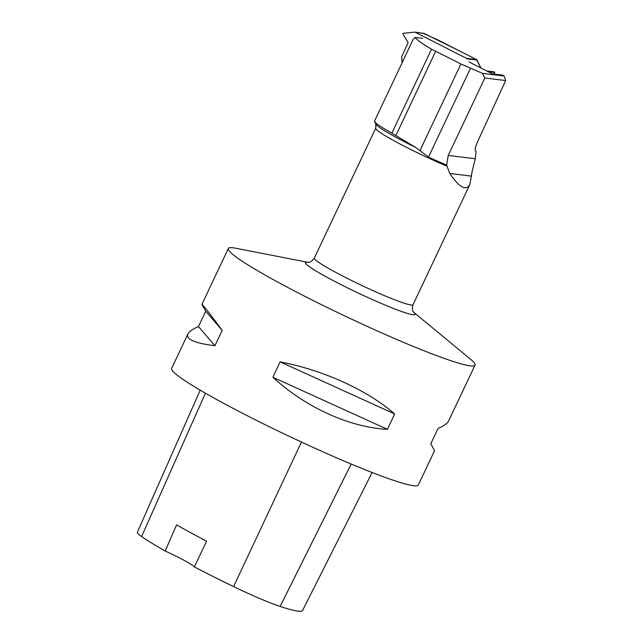 <?xml version="1.0" encoding="UTF-8"?>
<svg xmlns="http://www.w3.org/2000/svg" width="643" height="643" viewBox="0 0 643 643"><rect width="100%" height="100%" fill="white"/><g stroke="black" fill="none" stroke-linecap="round" stroke-linejoin="round"><path stroke-width="0.96" d="M422.941 33.243L437.336 39.649L462.172 52.292L423.914 33.364L414.807 32.15A1.704 1.599 97 0 0 414.47 32.15L403.121 33.323L402.839 33.934L407.919 42.237A0.82 0.764 -83 0 1 407.959 43.041L401.803 56.463A1.503 1.407 97 0 0 401.666 57.227L402.012 62.966M476.993 60.056A1.503 1.407 -83 0 0 476.447 59.558L462.172 52.292L476.447 59.558L480.932 68.005L476.993 60.056L466.979 58.826A1.503 1.407 97 0 0 466.432 58.32L415.306 32.303A1.704 1.599 97 0 0 414.807 32.15M491.525 72.072L494.403 71.912L494.756 72.474L493.912 74.049L494.756 72.474L488.085 71.654M494.475 71.92L486.735 70.963L494.475 71.92L494.756 72.474M391.852 133.141L431.533 49.181C422.443 43.877 416.977 39.954 415.129 37.415L413.192 39.327L374.499 121.181A58.786 4.814 25.3 0 0 374.58 121.423A58.786 4.814 25.3 0 0 391.852 133.141L415.868 147.552L428.503 157.069A54.647 4.477 25.3 0 0 446.636 165.106L449.779 173.465C459.391 187.619 466.095 191.268 469.88 184.42L413.015 304.726A54.575 4.469 -154.7 0 1 403.201 302.893A54.575 4.469 -154.7 0 1 347.172 278.323A54.575 4.469 -154.7 0 1 314.331 258.076C309.428 264.418 308.222 261.645 308.021 262.36M431.533 49.181L460.91 63.97L482.363 73.326L504.216 76.019L505.671 80.552L477.17 142.666C474.976 147.858 474.622 150.824 476.125 151.555L475.273 158.757L448.227 155.429L446.636 165.106M468.924 61.905L492.442 73.873L502.416 75.094L504.216 76.019M422.628 38.339L415.129 37.415M469.88 184.42L472.219 171.022L475.273 158.757M482.363 73.326L484.838 77.988L505.671 80.552M372.12 472.492L302.596 610.456A132.329 10.843 -154.7 0 1 280.147 606.437A53.875 4.413 -154.7 0 1 233.594 586.593A132.329 10.843 -154.7 0 1 194.355 566.909L206.62 541.197A133.045 10.899 25.3 0 1 176.6 524.873L165.155 551.027A132.329 10.843 -154.7 0 1 141.597 536.527A53.875 4.413 -154.7 0 1 137.329 532.34L200.206 390.164M165.155 551.027A27.287 2.234 -154.7 0 1 194.355 566.909M413.602 312.201L470.523 359.22A136.437 11.18 -154.7 0 1 475.008 365.136L448.589 421.02C447.448 423.383 443.927 425.867 438.036 428.471L430.77 443.839L434.596 450.622L418.344 484.999A136.437 11.18 -154.7 0 1 290.218 436.798A136.437 11.18 -154.7 0 1 171.641 368.383L187.893 334.006C189.034 331.651 192.554 329.168 198.446 326.556L205.712 311.188L201.886 304.404C202.4 304.091 209.168 312.755 222.189 330.381L214.923 345.749C194.781 343.193 185.771 339.279 187.893 334.006M475.008 365.136A136.437 11.18 -154.7 0 1 450.478 360.562A136.437 11.18 -154.7 0 1 310.408 299.14A136.437 11.18 -154.7 0 1 228.305 248.519A136.437 11.18 -154.7 0 1 235.716 248.23L308.182 262.368M280.099 361.872C323.14 370.038 367.434 390.164 394.681 413.947L387.416 429.315C349.8 427.474 305.513 407.34 272.833 377.24L280.099 361.872L394.681 413.947M205.712 311.188L222.189 330.381M198.446 326.556L214.923 345.749M272.833 377.24L387.416 429.315M484.838 77.988L448.227 155.429M423.914 33.364L415.306 32.303M466.432 58.32L476.447 59.558M415.868 147.552A56.528 4.63 -154.7 0 1 375.817 124.083L374.58 121.423M314.331 258.076L375.745 128.158A54.575 4.469 25.3 0 0 446.813 166.103M280.147 606.437L351.166 464.029M233.594 586.593L301.454 442.054M141.597 536.527L205.422 393.203M308.126 262.368A60.643 4.967 25.3 0 0 335.043 281.554A60.643 4.967 25.3 0 0 404.23 312.41A60.643 4.967 25.3 0 0 413.642 312.241M471.657 176.158L449.779 173.465M470.491 68.238L428.503 157.069M460.91 63.97L420 150.51M435.616 51.456L395.855 135.577M375.745 128.158L375.817 124.083M201.886 304.404L228.305 248.519M413.706 312.321C414.124 311.71 411.223 312.514 413.015 304.726"/></g></svg>
